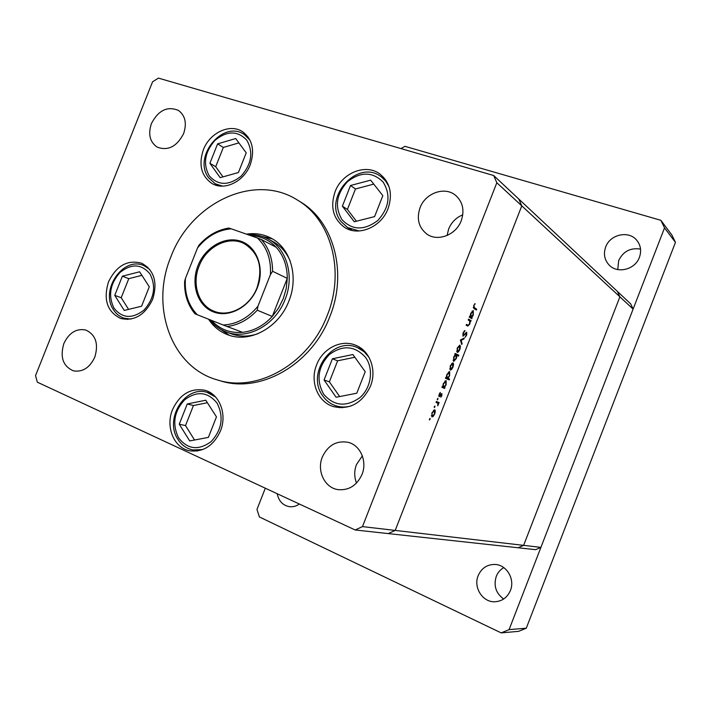 <?xml version="1.0" encoding="UTF-8"?>
<svg xmlns="http://www.w3.org/2000/svg" width="711" height="711" viewBox="0 0 711 711"><rect width="100%" height="100%" fill="white"/><g stroke="black" fill="none" stroke-linecap="round" stroke-linejoin="round"><path stroke-width="1.07" d="M493.683 175.519L158.437 78.112L152.572 81.792L35.55 375.568L37.336 382.189L355.171 529.979L518.106 547.763L523.625 545.364L362.486 526.611L496.829 182.727L493.683 175.519L518.754 199.009L521.776 205.852L395.2 530.424L388.233 533.588L395.2 530.424L521.776 205.852L518.754 199.009L617.406 291.43L619.885 296.834L523.625 545.364L518.106 547.763L535.587 549.674L540.911 547.381L633.11 309.089L630.71 303.899L617.406 291.43L619.885 296.834L523.625 545.364L540.911 547.381M496.829 182.727L633.11 309.089M247.943 234.674C255.018 234.239 261.63 235.617 267.78 238.807C286.604 248.192 294.798 275.832 285.102 299.447C275.495 325.14 247.321 340.365 226.32 331.975L231.439 333.859C239.829 336.854 248.61 336.827 257.773 333.77M208.545 319.195C213.424 326.607 219.886 331.815 227.911 334.828C249.721 343.466 278.925 327.664 288.897 301.02C298.949 276.535 290.461 247.872 270.962 238.087C263.372 234.141 255.205 232.835 246.459 234.15M216.313 326.376L229.386 335.325M327.247 315.391C345.342 271.078 331.086 219.61 297.438 200.067C254.369 172.391 190.85 202.866 170.907 256.795C149.985 306.574 171.12 367.205 217.397 379.941C257.258 392.996 309.134 363.739 327.247 315.391M217.397 379.941L220.366 380.82C260.119 393.841 311.818 364.716 329.851 316.573C347.857 272.446 333.628 221.174 300.078 201.684L297.438 200.067M203.337 149.852C198.405 164.836 201.293 176.061 212.002 183.518C224.347 191.072 243.989 181.616 250.228 164.774C254.973 150.456 252.485 139.489 242.771 131.882C230.293 123.03 209.701 132.619 203.337 149.852M335.059 191.783C330.02 207.141 333.21 219.015 344.622 227.422C358.566 236.71 381.327 227.102 388.055 208.661C392.828 194.281 390.232 182.825 380.269 174.275C366.254 163.05 341.964 172.711 335.059 191.783M349.501 228.729L350.639 230.062M316.635 364.814C309.632 381.585 317.755 402.168 333.548 406.63C349.856 409.989 362.157 403.199 370.431 386.26C377.026 370.253 370.049 350.958 355.98 345.386C341.556 338.871 322.75 348.319 316.635 364.814M337.343 406.257L339.556 407.732M172.551 409.607C165.236 426.884 174.035 448.303 189.908 450.836C203.408 452.276 213.576 445.681 220.419 431.053C227.458 414.246 219.432 393.796 204.795 390.259C190.575 387.797 179.821 394.25 172.551 409.607M196.209 450.596L196.974 451.041M108.525 281.814C103.131 299.553 107.165 311.765 120.648 318.457C134.326 321.408 144.982 315.062 152.625 299.402C157.851 282.294 154.216 270.242 141.711 263.248C127.553 259.426 116.497 265.621 108.525 281.814M361.997 474.477C356.815 485.613 348.754 490.652 337.823 489.595C324.554 487.702 316.582 470.646 322.323 457.057C327.869 445.326 336.419 440.402 347.972 442.286C360.281 445.024 367.498 461.306 361.997 474.477M356.54 483.045C354.158 477.001 354.122 470.86 356.451 464.612L362.334 455.849M183.607 133.641C176.781 146.679 167.947 151.167 157.095 147.088C149.817 141.942 147.924 134.103 151.425 123.554C158.411 110.249 167.423 105.877 178.461 110.436C185.304 115.653 187.02 123.385 183.607 133.641M420.032 207.79C416.424 218.686 418.637 227.404 426.662 233.928C437.443 242.095 456.044 235.119 461.235 220.712C464.674 210.456 462.843 202.04 455.751 195.481C445.015 186.015 425.329 192.957 420.032 207.79M462.772 214.829C456.151 217.548 451.432 222.276 448.632 229.013L447.077 235.51M63.857 343.555C59.84 357.251 63.057 366.352 73.5 370.866C82.689 372.28 89.79 367.703 94.803 357.144C98.74 343.76 95.727 334.721 85.773 330.028C76.335 328.215 69.029 332.73 63.857 343.555M468.202 319.977L468.531 319.123L471.082 320.608L470.753 321.452L470.291 321.194L469.767 324.118L467.794 326.109L466.158 325.229L466.487 324.376L468.318 325.291L469.509 323.789L469.758 321.043L468.202 319.977M462.923 336.196L463.03 332.961L464.932 330.491L463.394 333.157L463.261 335.343L466.727 332.233L466.7 335.041L465.127 337.236L466.38 334.748L466.434 333.095L462.923 336.196M460.39 340L464.256 338.089L463.901 339.014L461.119 340.32L462.106 343.609L461.75 344.533L460.39 340M459.919 345.19L460.47 346.621L459.875 349.483L458.417 351.901L457.217 352.425L457.173 348.106L459.768 345.137M453.031 362.868L453.591 364.263L452.996 367.107L451.529 369.542L450.267 370.084L450.259 365.836L452.934 362.832M444.455 387.379L444.953 387.584L444.624 388.437L441.931 387.317L442.26 386.464L442.731 386.66L443.326 383.593L446.144 380.563L446.099 384.802L444.455 387.379L442.242 386.517L444.953 387.584M429.48 419.081L430.111 418.397L429.488 419.988L429.48 419.081M434.741 409.732L435.345 411.038L434.759 413.846L433.283 416.335L431.933 416.948L431.915 412.842L434.741 409.732M434.305 406.71L434.936 406.025L434.314 407.616L434.305 406.71M437.087 402.773L436.056 402.364L436.385 401.519L439.114 402.559L437.78 405.83L437.852 403.235L436.056 402.382L436.972 402.728M437.318 398.995L437.94 398.32L437.318 399.911L437.318 398.995L437.94 399.235M441.869 393.53L441.895 395.565L440.82 397.191L441.549 394.392L439.131 396.667L439.14 394.312L440.287 392.472L439.451 395.805L441.869 393.53M447.948 378.35L449.539 379.052L449.201 379.896L445.459 378.27L445.797 377.408L446.259 377.612L446.855 374.537L449.663 371.533L449.61 375.79L447.948 378.35L445.753 377.514M455.298 354.54L454.809 354.3L455.147 353.447L458.817 355.26L458.479 356.113L456.96 355.358L456.373 358.442L453.671 361.437L453.671 357.091L455.298 354.54M471.704 317.541L471.837 318.661L469.296 317.168L469.633 316.315L470.069 316.573L470.691 313.444L473.268 310.556L473.304 315.044L471.704 317.541L469.464 316.75M474.033 305.89L474.406 307.756L476.69 309.161L476.361 310.005L474.041 308.583L473.695 305.623L474.984 303.579L473.642 305.757M355.171 529.979L362.486 526.611M211.158 393.174L210.278 393.236M361.268 348.417L358.637 348.114M384.971 178.932L383.309 178.372M272.322 238.843L256.92 235.128M290.168 260.973C286.302 252.121 280.454 245.579 272.597 241.358L267.78 238.807M429.497 419.055L430.111 419.303M434.643 410.762L435.345 411.038M431.337 415.713L432.261 416.086L434.759 413.846M432.652 416.077L433.283 416.335M431.924 412.824L432.261 416.086M433.514 410.229L434.403 410.594L432.261 412.958M434.43 413.731L434.403 410.594M434.314 406.692L434.936 406.941M436.598 401.599L436.278 402.426L438.776 403.413M436.278 402.426L438.376 403.261M440.909 394.134L441.549 394.392M440.758 394.347L441.211 394.525M438.829 396.178L439.682 396.507M439.86 392.961L440.322 393.139M438.82 395.565L439.451 395.805M442.446 386.615L442.135 387.406M442.26 386.473L442.731 386.66M442.251 386.5L443.602 387.024L446.099 384.802M443.309 383.638L443.602 387.024M444.873 381.06L445.806 381.416L443.646 383.762M445.761 384.669L445.806 381.416M445.753 377.532L449.539 379.052M447.032 378.092L446.748 378.83M445.788 377.434L446.259 377.612M445.77 377.47L447.13 377.994L449.61 375.79M446.837 374.59L447.13 377.994M448.383 372.031L449.325 372.386L447.175 374.715M449.281 375.657L449.325 372.386M452.987 364.032L453.591 364.263M450.774 369.258L451.529 369.542M450.552 369.213L452.676 366.956L452.694 363.721L450.587 365.978L450.552 369.213L449.663 368.876M451.743 363.365L452.694 363.721L451.743 363.365M455.04 353.705L458.817 355.26M456.302 354.327L453.991 357.242L453.929 360.557L456.062 358.264L456.133 354.949L455.218 354.611L456.035 354.913M456.338 355.127L456.96 355.358M453.067 360.228L453.929 360.557M459.893 346.408L460.47 346.621M456.578 351.216L458.417 351.901M457.449 351.527L459.555 349.314L459.59 346.044L457.493 348.266L457.449 351.527L456.578 351.207L457.52 351.563M462.994 338.685L463.901 339.014M460.408 340.054L461.119 340.32M461.395 343.351L462.106 343.609M464.096 331.139L464.798 331.388M465.723 332.846L466.407 333.095L465.723 332.846M465.332 333.326L465.785 333.495M464.479 334.41L464.941 334.579M468.353 319.595L471.082 320.608M469.722 320.99L470.291 321.194M469.438 316.804L472.175 317.817M469.598 316.404L470.069 316.573M470.895 317.062L472.993 314.866L473.091 311.471L470.993 313.667L470.895 317.062L469.527 316.582L470.984 317.106M472.077 311.116L472.922 311.409M473.339 307.774L476.69 309.161M474.566 304.077L475.055 304.246M217.602 143.862L209.896 163.29L220.188 177.661L238.416 172.524L246.219 152.829L235.688 138.538L217.602 143.862L223.334 147.435L215.7 166.712L222.987 176.87M238.887 142.884L223.334 147.435M215.7 166.712L209.896 163.29M350.505 185.518L342.373 206.172L354.274 221.77L374.599 216.606L382.838 195.649L370.644 180.15L350.505 185.518L355.473 188.957L347.412 209.443L356.424 221.228M373.764 184.113L355.473 188.957M347.412 209.443L342.373 206.172M122.372 276.188L114.747 295.376L124.238 310.431L141.578 306.228L149.292 286.782L139.578 271.798L122.372 276.188L128.771 278.676L121.208 297.713L128.584 309.374M141.88 275.344L128.771 278.676M121.208 297.713L114.747 295.376M187.251 403.972L179.261 424.191L189.695 440.936L208.376 437.389L216.464 416.886L205.772 400.213L187.251 403.972L193.436 405.528L185.518 425.587L194.538 440.011M207.381 402.71L193.436 405.528M185.518 425.587L179.261 424.191M332.393 358.788L324.065 379.994L336.107 397.253L356.78 393.219L365.214 371.702L352.869 354.522L332.393 358.788L337.627 360.815L329.38 381.843L339.68 396.56M354.833 357.251L337.627 360.815M329.38 381.843L324.065 379.994M503.77 567.6C500.313 569.6 497.807 572.524 496.269 576.381C493.443 585.757 495.905 593.294 503.664 599.009M478.165 575.67C473.135 587.384 482.636 602.43 494.874 601.764C502.144 601.302 507.316 597.542 510.409 590.503C515.208 579.172 506.605 564.774 495.052 564.445C487.159 564.374 481.534 568.116 478.165 575.67M640.54 249.126C630.524 247.499 623.236 251.303 618.686 260.537L617.761 269.567M605.665 247.037C603.292 253.943 604.457 259.959 609.176 265.079C617.45 274.028 635.145 269.62 639.402 257.364C641.633 250.974 640.753 245.268 636.754 240.265C628.764 230.168 610.011 234.381 605.665 247.037M277.201 493.718C278.73 501.051 282.782 505.361 289.368 506.667C292.905 507.094 296.229 506.205 299.34 504.019M265.319 488.199L256.964 509.458L259.391 516.95L501.166 632.888L509.085 629.626L664.536 227.884L660.866 220.312L404.968 146.333L400.968 148.581M501.166 632.888L518.648 631.332L526.282 628.195L675.45 242.371L671.904 235.065L660.866 220.312M509.085 629.626L526.282 628.195M664.536 227.884L675.45 242.371M257.275 287.813C249.828 307.045 228.969 318.235 213.273 311.845C197.471 305.73 190.521 284.133 197.987 265.63C205.212 247.037 225.227 235.59 241.145 241.349C257.169 246.824 264.963 268.678 257.275 287.813M199.107 266.083C191.614 284.089 198.556 305.57 214.127 311.24C229.333 317.657 249.979 306.548 257.018 287.751C263.248 267.692 258.982 252.992 244.211 243.642C228.578 235.261 206.386 246.548 199.107 266.083M211.54 320.385C219.779 329.371 230.115 333.361 242.549 332.348C253.72 331.015 263.621 325.718 272.269 316.439L278.534 308.112L283.254 298.7L286.213 288.63L287.28 278.365C287.217 265.852 283.502 255.471 276.135 247.224C269.14 239.838 260.626 235.963 250.583 235.599M257.96 306.201L257.24 310.2L272.269 316.439L287.28 278.365L272.589 271.273L270.42 274.615C271.264 259.399 266.963 247.206 257.506 238.034L231.226 228.809C218.09 229.982 206.857 236.363 197.525 247.952L185.438 278.454C184.371 293.154 188.299 305.241 197.24 314.706L223.156 325.007C236.514 324.34 248.121 318.075 257.96 306.201L270.42 274.615M226.32 331.975C219.69 329.495 214.144 325.389 209.683 319.648M257.506 238.034L261.346 239.5C268.82 247.908 272.562 258.493 272.589 271.273M276.135 247.224L261.346 239.5M228.933 228.124L231.226 228.809M197.24 314.706L194.93 313.773C187.66 304.886 184.22 294.096 184.611 281.396L185.438 278.454M197.525 247.952L198.893 245.304C207.372 235.625 217.362 229.875 228.871 228.053M242.549 332.348L223.156 325.007M466.398 324.598L467.696 325.06M473.304 307.365L474.406 307.756M246.744 140.103C237.563 130.557 226.996 130.628 215.024 140.307C204.697 152.127 202.786 164.001 209.301 175.928C218.215 185.722 228.809 185.811 241.082 176.186C251.667 164.117 253.551 152.083 246.744 140.103M248.112 137.054L244.477 134.655L249.97 140.129M222.525 186.131L215.211 183.758L218.979 185.891M383.096 182.016C372.537 171.627 360.681 171.511 347.519 181.669C336.25 194.13 334.419 206.803 342.027 219.699C352.274 230.373 364.165 230.666 377.683 220.588C389.255 207.843 391.059 194.992 383.096 182.016M385.984 180.363L381.478 177.003L385.735 181.145L388.997 186.593M359.153 230.977L347.563 227.529L341.351 221.859M150.012 273.966C141.498 263.843 131.491 263.346 119.999 272.473C110.018 283.84 108.01 295.714 113.964 308.094C122.239 318.457 132.264 319.115 144.031 310.058C154.251 298.451 156.251 286.426 150.012 273.966M147.719 267.176L143.951 265.621L149.79 269.46M130.868 319.097L123.918 318.146L127.784 319.452M217.077 403.128C207.736 391.752 196.92 390.659 184.629 399.831C174.008 411.5 171.982 424.174 178.577 437.834C187.633 449.468 198.467 450.738 211.078 441.664C221.974 429.746 223.974 416.895 217.077 403.128M211.878 393.672L207.052 392.348L215.646 397.058M202.804 449.548L192.912 449.965L197.845 450.916M365.516 357.349C354.825 345.679 342.773 344.737 329.371 354.531C317.888 366.885 315.986 380.109 323.674 394.232C334.046 406.185 346.124 407.314 359.899 397.627C371.329 387.806 373.933 368.76 365.516 357.349M363.312 350.088L357.589 347.67L364.21 351.803L369.036 357.375M351.287 405.883C346.159 407.394 341.156 407.412 336.259 405.919L342.195 407.767M257.24 310.2C248.423 319.692 238.336 325.131 226.987 326.509M468.034 325.229L466.38 324.643M472.975 311.427L472.086 311.116M244.477 134.655C222.961 119.297 192.432 156.944 208.634 177.768L215.211 183.758M381.478 177.003C357.722 157.869 321.834 198.396 341.173 221.69L347.563 227.529L352.327 230.471M143.951 265.621C122.994 256.022 100.02 290.15 113.351 309.569C115.946 313.72 119.475 316.582 123.918 318.146M207.052 392.348C184.771 385.238 164.232 419.135 177.839 439.211C181.492 445.015 186.513 448.597 192.912 449.965M357.589 347.67C332.49 335.796 305.739 373.515 322.758 395.867C326.189 400.764 330.686 404.115 336.259 405.919"/></g></svg>
